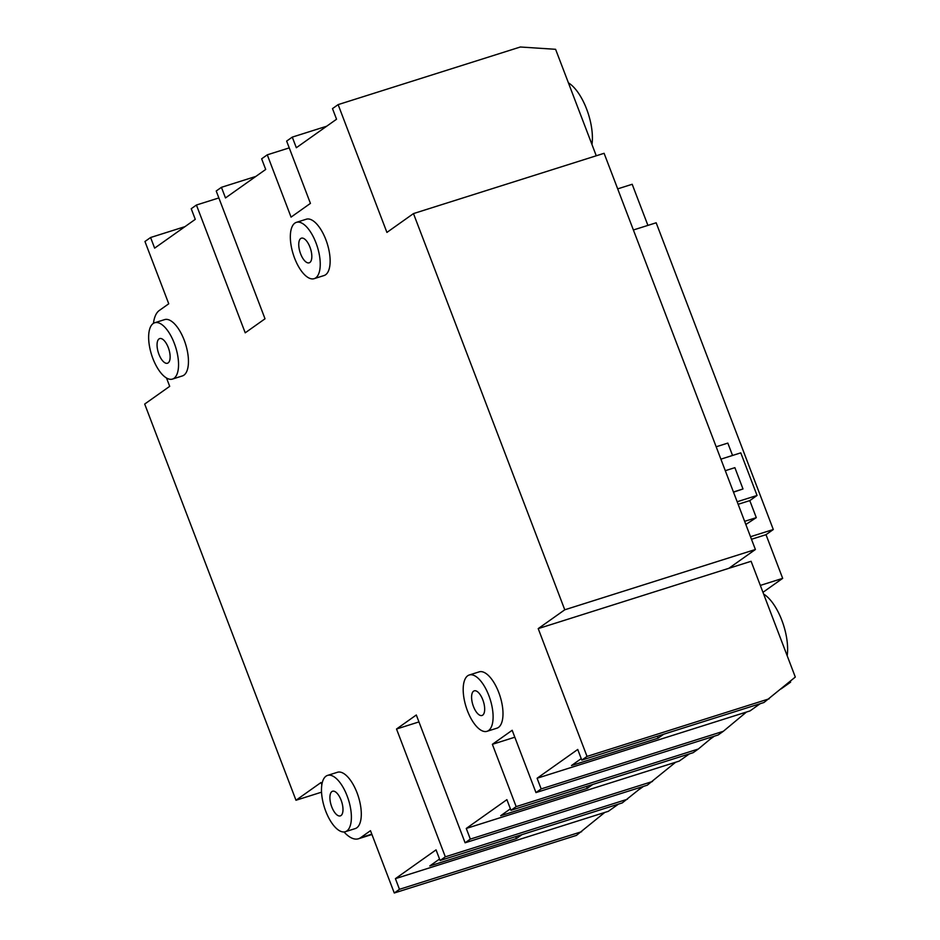 <?xml version="1.0" encoding="UTF-8"?>
<svg xmlns="http://www.w3.org/2000/svg" width="940" height="940" viewBox="0 0 940 940"><rect width="100%" height="100%" fill="white"/><g stroke="black" fill="none" stroke-linecap="round" stroke-linejoin="round"><path stroke-width="1.41" d="M321.539 792.173L295.983 800.257L320.987 782.538L321.832 784.783M166.498 377.986L169.694 386.34L144.69 404.059L295.983 800.257M344.005 831.959A40.209 17.178 -107.5 0 0 358.469 838.762A40.209 17.178 -107.5 0 0 360.584 837.705L370.478 830.69L394.271 893L576.432 835.39L604.773 812.442L395.411 878.653L399.477 889.311L394.271 893M564.776 609.79L413.483 213.58L604.103 153.302L755.396 549.501L564.776 609.79L538.209 628.613L587.018 756.418L581.801 760.107L577.736 749.462L537.104 778.25L541.17 788.907L535.965 792.596L512.171 730.286L492.372 744.316L516.166 806.626L510.961 810.315L506.895 799.658L466.264 828.457L470.329 839.103L465.112 842.792L416.314 714.988L396.515 729.017L445.325 856.822L440.108 860.511L436.043 849.866L395.411 878.653M413.483 213.58L386.916 232.415L338.118 104.622L520.337 47L555.599 49.303L596.265 155.782M153.455 323.337A40.209 17.178 -107.5 0 1 159.26 310.505L168.742 303.785L144.96 241.498L150.588 237.514L154.642 248.137L195.273 219.349L191.22 208.727L196.425 205.026L245.222 332.819L265.021 318.789L216.224 191.008L221.429 187.319L225.483 197.941L265.703 169.447L261.649 158.813L267.277 154.83L291.059 217.117L310.435 203.381L286.653 141.094L292.281 137.111L296.335 147.733L336.544 119.239L332.49 108.617L338.118 104.622M345.344 831.712L355.25 828.587A29.528 12.62 -107.5 0 0 358.375 796.627A29.528 12.62 -107.5 0 0 337.448 772.281L327.543 775.406A29.528 12.62 72.5 0 1 348.47 799.764A29.528 12.62 72.5 0 1 345.344 831.712A29.528 12.62 72.5 0 1 325.734 811.15A29.528 12.62 72.5 0 1 322.549 800.116A29.528 12.62 72.5 0 1 327.543 775.406M487.038 731.308L496.943 728.183A29.528 12.62 -107.5 0 0 502.9 710.746A29.528 12.62 -107.5 0 0 493.935 682.546A29.528 12.62 -107.5 0 0 479.13 671.877L469.236 675.002A29.528 12.62 72.5 0 1 484.041 685.683A29.528 12.62 72.5 0 1 493.007 713.871A29.528 12.62 72.5 0 1 487.038 731.308A29.528 12.62 72.5 0 1 467.427 710.746A29.528 12.62 72.5 0 1 469.236 675.002M314.183 278.663L324.089 275.526A29.528 12.62 -107.5 0 0 327.214 243.566A29.528 12.62 -107.5 0 0 306.287 219.22L296.382 222.357A29.528 12.62 72.5 0 1 317.321 246.703A29.528 12.62 72.5 0 1 314.183 278.663A29.528 12.62 72.5 0 1 294.572 258.101A29.528 12.62 72.5 0 1 296.382 222.357M172.502 379.067L182.395 375.93A29.528 12.62 -107.5 0 0 185.533 343.97A29.528 12.62 -107.5 0 0 164.594 319.623L154.689 322.761A29.528 12.62 72.5 0 1 175.627 347.107A29.528 12.62 72.5 0 1 172.502 379.067A29.528 12.62 72.5 0 1 157.697 368.386A29.528 12.62 72.5 0 1 152.879 358.504A29.528 12.62 72.5 0 1 154.689 322.761M581.237 758.639L571.496 765.536L658.141 738.135L657.401 736.208M439.544 859.043L429.803 865.94L516.448 838.539L515.707 836.612M510.397 808.835L500.656 815.744L587.3 788.343L586.56 786.404M221.429 187.319L255.845 176.426M581.801 760.107L763.962 702.509L795.311 677.059L751.107 561.286L728.829 568.324L755.396 549.501M514.814 737.218L492.372 744.316M516.166 806.626L698.326 749.016L713.378 736.49M267.277 154.83L289.238 147.886M196.425 205.026L218.867 197.929M150.588 237.514L184.992 226.634M292.281 137.111L326.685 126.23M689.373 753.892L679.162 761.13L466.264 828.457M710.229 739.11L714.377 736.173M592.823 784.418L587.3 788.343M781.07 688.914L790.634 682.135L788.343 682.851M790.634 682.135L790.293 681.23M760.213 703.684L750.002 710.922L537.104 778.25M663.664 734.222L658.141 738.135M618.52 804.088L608.309 811.326L604.773 812.442M639.376 789.318L643.524 786.369M521.982 834.626L516.448 838.539M510.961 810.315L693.121 752.705L698.326 749.016M541.17 788.907L723.33 731.297L746.466 712.038M399.477 889.311L581.637 831.7M587.018 756.418L769.167 698.808M538.209 628.613L728.829 568.324M465.112 842.792L647.272 785.194L675.625 762.246M470.329 839.103L652.489 781.493M418.958 721.92L396.515 729.017M440.108 860.511L622.268 802.913L642.537 786.686M535.965 792.596L718.125 734.986L723.33 731.297M445.325 856.822L627.485 799.212M737.16 501.748L757.053 495.462L740.791 452.857L720.886 459.155M733.494 492.161L743 488.964L733.435 491.996M744.633 521.336L756.289 517.646L749.791 500.609L757.053 495.462M738.135 504.298L749.791 500.609M732.542 455.465L727.818 443.093L716.174 446.782M725.292 470.693L734.868 467.662L743 488.964M756.289 517.646L745.831 524.473M750.508 536.716L773.303 529.514L656.167 222.78L633.384 229.983M751.483 539.278L766.006 534.684L773.303 529.514M647.907 225.388L632.197 184.275L617.686 188.87M762.963 592.329L782.679 578.347L766.006 534.684M760.319 585.42L782.679 578.347M787.18 655.756A39.997 17.096 -107.5 0 0 781.857 620.341A39.997 17.096 -107.5 0 0 763.633 594.068M591.965 144.525A39.997 17.096 -107.5 0 0 586.642 109.111A39.997 17.096 -107.5 0 0 568.406 82.838M309.977 247.185A12.925 5.523 72.5 0 1 309.178 262.824A12.925 5.523 72.5 0 1 300.024 252.167A12.925 5.523 72.5 0 1 301.387 238.184A12.925 5.523 72.5 0 1 309.977 247.185M168.284 347.589A12.925 5.523 72.5 0 1 167.496 363.228A12.925 5.523 72.5 0 1 158.331 352.582A12.925 5.523 72.5 0 1 159.694 338.588A12.925 5.523 72.5 0 1 168.284 347.589M341.138 800.245A12.925 5.523 72.5 0 1 340.339 815.885A12.925 5.523 72.5 0 1 331.174 805.227A12.925 5.523 72.5 0 1 332.548 791.245A12.925 5.523 72.5 0 1 341.138 800.245M482.819 699.83A12.925 5.523 72.5 0 1 482.032 715.481A12.925 5.523 72.5 0 1 472.867 704.824A12.925 5.523 72.5 0 1 474.242 690.841A12.925 5.523 72.5 0 1 482.819 699.83M371.805 834.156L360.584 837.705M358.469 838.762L371.935 834.509"/></g></svg>

